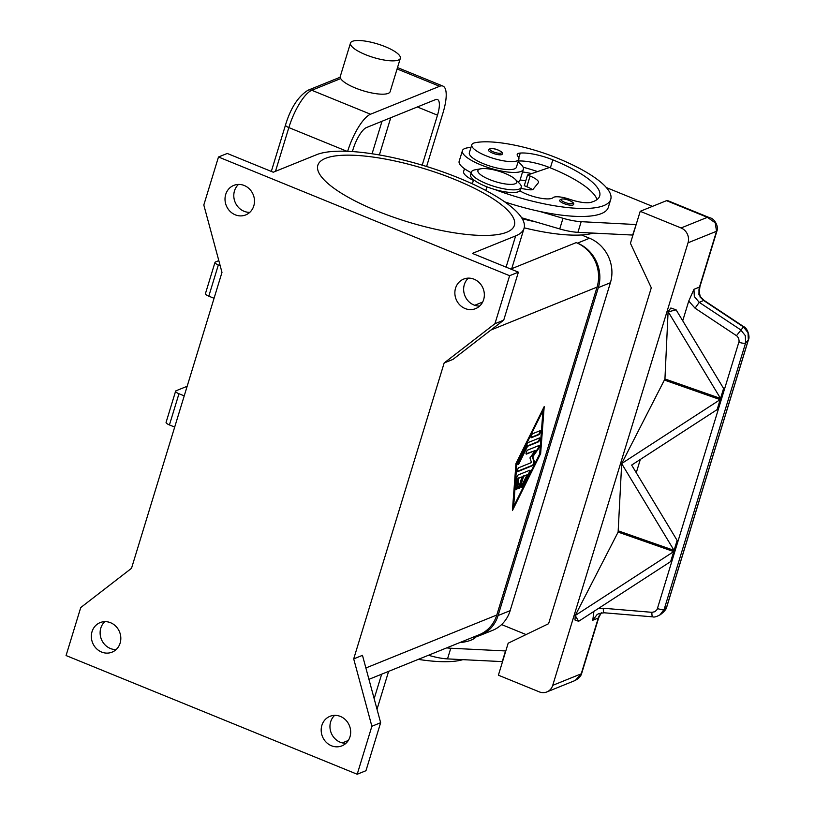 <?xml version="1.0" encoding="UTF-8"?>
<svg xmlns="http://www.w3.org/2000/svg" width="815" height="815" viewBox="0 0 815 815"><rect width="100%" height="100%" fill="white"/><g stroke="black" fill="none" stroke-linecap="round" stroke-linejoin="round"><path stroke-width="1.22" d="M368.94 679.333L479.2 634.732A34.76 31.724 -112 0 0 496.814 615.009L597.069 287.094A34.76 31.724 -112 0 0 576.205 242.605L577.478 243.125A34.76 31.724 68 0 1 598.342 287.613L498.087 615.529A34.76 31.724 68 0 1 480.473 635.262A34.76 31.724 68 0 1 473.25 637.147M444.165 362.96L494.95 323.698L509.62 275.704L218.481 157L203.811 204.993L221.986 272.373L131.51 568.3L80.736 607.562L66.066 655.545L357.204 774.25L371.874 726.267L353.7 658.887L444.165 362.96L452.936 359.415L503.721 320.142L518.391 272.159L472.374 253.394L515.651 235.892L506.095 267.147M353.7 658.887L362.471 655.341L380.646 722.711L371.874 726.267M515.966 463.582L544.196 406.603L540.64 453.598L512.411 510.577L515.966 463.582M512.523 509.12L540.121 453.395L543.574 407.857M540.64 453.598L540.121 453.395M542.973 410.607L542.464 410.393L516.404 462.991L513.124 506.37L513.633 506.573L539.683 453.986L542.973 410.607L516.914 463.195L516.404 462.991M516.914 463.195L513.633 506.573M494.95 323.698L503.721 320.142M509.62 275.704L518.391 272.159M218.481 157L227.253 153.454L273.269 172.22L316.556 154.707A112.898 30.603 -163 0 1 442.29 171.71A112.898 30.603 -163 0 1 524.065 228.312A112.898 30.603 -163 0 1 515.651 235.892M455.004 179.565A102.761 27.863 -163 0 1 514.377 225.347A102.761 27.863 -163 0 1 377.202 211.034A102.761 27.863 -163 0 1 317.84 165.251A102.761 27.863 -163 0 1 455.004 179.565M518.33 474.89L529.709 470.286A2.17 0.662 -67.8 0 1 529.923 470.275A2.17 0.662 -67.8 0 1 529.505 472.995L522.996 486.148A2.17 0.662 -67.8 0 1 521.763 487.441A2.17 0.662 -67.8 0 1 522.181 484.721L527.071 474.86L523.627 476.255L520.561 486.249A2.17 0.662 -67.8 0 1 518.921 488.593A2.17 0.662 -67.8 0 1 518.921 486.922L521.977 476.918L518.534 478.313L517.912 486.453A2.17 0.662 -67.8 0 1 517.168 488.715A2.17 0.662 -67.8 0 1 516.078 489.744A2.17 0.662 -67.8 0 1 515.885 489.02L516.7 478.181A2.17 0.662 -67.8 0 1 518.33 474.89M540.07 430.707A2.17 0.662 -67.8 0 1 540.274 430.687A2.17 0.662 -67.8 0 1 540.182 432.663A2.17 0.662 -67.8 0 1 538.847 434.701L531.451 437.696A2.17 0.662 -67.8 0 1 531.237 437.706A2.17 0.662 -67.8 0 1 531.339 435.74A2.17 0.662 -67.8 0 1 532.674 433.692L540.07 430.707M528.334 442.464L539.52 437.93A2.17 0.662 -67.8 0 1 539.734 437.92A2.17 0.662 -67.8 0 1 539.632 439.886A2.17 0.662 -67.8 0 1 538.297 441.934L527.58 446.263L519.226 463.144A2.17 0.662 -67.8 0 1 517.994 464.438A2.17 0.662 -67.8 0 1 518.411 461.718L527.315 443.747A2.17 0.662 -67.8 0 1 528.334 442.464M531.523 462.543L529.944 457.928L535.19 450.552L526.439 454.087A2.17 0.662 -67.8 0 1 526.225 454.098A2.17 0.662 -67.8 0 1 526.327 452.131A2.17 0.662 -67.8 0 1 527.662 450.094L538.949 445.53A2.17 0.662 -67.8 0 1 539.153 445.51A2.17 0.662 -67.8 0 1 539.245 446.865A2.17 0.662 -67.8 0 1 538.318 448.953L532.755 456.797L534.426 461.708A2.17 0.662 -67.8 0 1 534.039 463.817A2.17 0.662 -67.8 0 1 532.837 465.518L517.657 471.661A2.17 0.662 -67.8 0 1 517.444 471.671A2.17 0.662 -67.8 0 1 517.545 469.705A2.17 0.662 -67.8 0 1 518.88 467.657L531.523 462.543M515.895 489.458A2.17 0.662 112.2 0 0 517.403 486.239L518.024 478.11L521.977 476.918M518.534 478.313L518.024 478.11M518.737 488.307A2.17 0.662 112.2 0 0 520.052 486.046L523.108 476.052L527.071 474.86M523.627 476.255L523.108 476.052M521.59 487.156A2.17 0.662 112.2 0 0 522.486 485.934L528.996 472.792A2.17 0.662 112.2 0 0 529.587 470.337M531.064 437.431L538.338 434.497A2.17 0.662 112.2 0 0 539.51 432.867A2.17 0.662 112.2 0 0 539.948 430.748M517.81 464.153A2.17 0.662 112.2 0 0 518.707 462.93L527.071 446.06L537.788 441.72A2.17 0.662 112.2 0 0 538.959 440.1A2.17 0.662 112.2 0 0 539.398 437.981M527.58 446.263L527.071 446.06M517.27 471.396L532.327 465.314A2.17 0.662 112.2 0 0 533.53 463.613A2.17 0.662 112.2 0 0 533.917 461.494L532.236 456.583L537.808 448.739A2.17 0.662 112.2 0 0 538.827 445.571M532.755 456.797L532.236 456.583M526.052 453.833L535.19 450.552M357.204 774.25L365.966 770.705L380.646 722.711M334.659 715.356A15.933 14.538 -112 0 0 340.212 742.21A15.933 14.538 -112 0 0 345.957 743.29M340.405 716.436A15.933 14.538 68 0 1 350.654 731.238A15.933 14.538 68 0 1 341.903 745.868A15.933 14.538 68 0 1 331.44 745.756A15.933 14.538 68 0 1 321.202 730.953A15.933 14.538 68 0 1 329.953 716.324A15.933 14.538 68 0 1 340.405 716.436M482.643 302.08L474.707 305.289M104.819 621.641A15.933 14.538 -112 0 0 110.371 648.495A15.933 14.538 -112 0 0 116.117 649.575M110.565 622.721A15.933 14.538 68 0 1 120.803 637.534A15.933 14.538 68 0 1 112.052 652.153A15.933 14.538 68 0 1 101.6 652.051A15.933 14.538 68 0 1 91.362 637.238A15.933 14.538 68 0 1 100.102 622.619A15.933 14.538 68 0 1 110.565 622.721M348.3 740.468L342.32 742.893M468.34 278.129A15.933 14.538 -112 0 0 473.892 304.983A15.933 14.538 -112 0 0 479.638 306.063M474.086 279.209A15.933 14.538 68 0 1 484.324 294.021A15.933 14.538 68 0 1 475.573 308.64A15.933 14.538 68 0 1 465.121 308.539A15.933 14.538 68 0 1 454.882 293.726A15.933 14.538 68 0 1 463.623 279.107A15.933 14.538 68 0 1 474.086 279.209M238.489 184.424A15.933 14.538 -112 0 0 244.042 211.268A15.933 14.538 -112 0 0 249.787 212.348M244.235 185.494A15.933 14.538 68 0 1 254.474 200.307A15.933 14.538 68 0 1 245.722 214.926A15.933 14.538 68 0 1 235.27 214.824A15.933 14.538 68 0 1 225.032 200.011A15.933 14.538 68 0 1 233.783 185.392A15.933 14.538 68 0 1 244.235 185.494M476.429 636.556A92.686 25.122 -163 0 1 459.66 642.638M462.737 659.692A92.686 25.122 -163 0 1 418.299 659.376M501.582 624.575L526.082 634.569M428.476 655.25L429.322 655.494A28.963 7.855 17 0 0 447.517 658.897L502.539 661.627M505.799 650.961L450.777 648.241A28.963 7.855 -163 0 1 446.732 647.874M505.473 651.093L502.213 661.76M593.147 233.131A92.686 25.122 -163 0 1 524.198 227.823M473.383 180.421A24.623 6.673 -163 0 1 463.633 171.466L464.479 168.705M525.746 180.869A28.963 7.855 17 0 0 520.082 179.983A31.856 8.639 -163 0 1 518.014 181.989M632.949 235.066L577.927 232.336A28.963 7.855 -163 0 1 559.732 228.934L536.148 222.016A92.686 25.122 -163 0 1 522.201 218.695M523.128 167.207A68.511 18.572 -163 0 1 537.554 171.578M531.635 173.605A28.963 7.855 17 0 0 522.527 171.985M471.202 172.668A31.856 8.639 -163 0 1 459.151 161.35L462.411 150.683A31.856 8.639 17 0 0 485.496 166.657A31.856 8.639 17 0 0 520.979 171.456A31.856 8.639 17 0 0 523.352 169.316A31.856 8.639 17 0 0 518.024 161.951M470.938 147.556A31.856 8.639 17 0 0 464.784 148.544A31.856 8.639 17 0 0 462.411 150.683M519.878 190.853A20.273 5.501 17 0 0 539.051 197.902A20.273 5.501 17 0 0 553.069 197.658A14.476 3.922 -163 0 1 569.542 199.257A20.273 5.501 17 0 0 590.885 202.344A81.093 21.985 17 0 0 599.677 195.987A81.093 21.985 17 0 0 552.825 159.852A28.963 7.855 17 0 0 520.255 153.067A14.476 3.922 17 0 0 517.209 154.442A14.476 3.922 17 0 0 517.82 156.205A24.623 6.673 -163 0 1 518.87 159.2L516.425 167.197A24.623 6.673 -163 0 1 513.043 169.296A24.623 6.673 -163 0 1 485.557 164.549A24.623 6.673 -163 0 1 469.338 152.802L471.783 144.805A24.623 6.673 -163 0 1 475.165 142.707A68.511 18.572 -163 0 1 557.205 158.079A92.686 25.122 -163 0 1 610.751 199.369A92.686 25.122 -163 0 1 494.756 189.488M518.87 159.2A24.623 6.673 -163 0 1 515.488 161.299A24.623 6.673 -163 0 1 488.002 156.551A24.623 6.673 -163 0 1 471.783 144.805M573.495 204.534A7.243 1.966 -163 0 1 563.827 203.526A7.243 1.966 -163 0 1 559.65 200.296C561.311 198.442 564.54 198.483 569.308 200.419C573.016 202.1 574.412 203.475 573.495 204.534M502.254 154.117A7.243 1.966 -163 0 1 492.586 153.108A7.243 1.966 -163 0 1 488.399 149.879C490.07 148.024 493.289 148.065 498.067 149.991C501.775 151.682 503.171 153.057 502.254 154.117M515.172 179.239L519.298 183.232A26.07 7.07 -163 0 1 521.254 187.297L520.439 189.956A26.07 7.07 -163 0 1 518.493 191.708A26.07 7.07 -163 0 1 489.458 187.786A26.07 7.07 -163 0 1 470.581 174.716L471.396 172.057A26.07 7.07 -163 0 1 473.342 170.304A26.07 7.07 -163 0 1 475.277 169.775L480.932 168.776A20.273 5.501 -163 0 1 498.902 171.221A20.273 5.501 -163 0 1 515.172 179.239A20.273 5.501 -163 0 1 515.172 183.762A20.273 5.501 -163 0 1 489.621 179.575A20.273 5.501 -163 0 1 479.424 169.184A20.273 5.501 -163 0 1 480.932 168.776M521.254 187.297A26.07 7.07 -163 0 1 519.308 189.049A26.07 7.07 -163 0 1 490.273 185.117A26.07 7.07 -163 0 1 471.396 172.057M610.751 199.369L608.306 207.367A92.686 25.122 -163 0 1 539.408 211.35A92.686 25.122 -163 0 1 504.709 201.876M597.038 199.553A81.093 21.985 17 0 0 550.38 167.859A28.963 7.855 17 0 0 549.463 167.493A28.963 7.855 17 0 0 518.309 161.024M536.148 222.016L521.62 217.758M593.901 611.382L592.77 620.256L598.292 618.025L581.238 673.822L552.733 685.354A11.583 10.575 68 0 1 547.436 691.68A11.583 10.575 68 0 1 546.855 691.935A11.583 10.575 68 0 1 539.255 691.854L498.393 675.197L508.173 643.198L548.597 623.709L651.297 287.787L630.433 243.298L640.213 211.309L666.527 200.663L707.389 217.33L715.203 222.77L716.538 231.266L699.474 287.074L693.952 289.305L688.746 301.071L695.073 308.192L736.923 335.984L738.604 338.093L739.154 341.21L657.114 609.528L654.954 611.698L651.908 612.32L603.334 608.245A5.797 1.202 94.8 0 0 603.548 611.8A5.797 1.202 94.8 0 0 604.119 612.778L652.693 616.853A5.797 1.202 -85.2 0 1 652.703 616.853A5.797 1.202 -85.2 0 1 652.122 615.865A5.797 1.202 -85.2 0 1 651.908 612.32M710.16 217.941L667.638 200.602A11.583 3.535 112.2 0 0 666.527 200.663M640.213 211.309L681.075 227.966A11.583 10.575 68 0 1 687.34 234.037A11.583 10.575 68 0 1 688.033 242.799L716.538 231.266A5.797 1.569 -163 0 0 716.966 230.879A5.797 1.569 -163 0 0 716.986 230.808M532.47 189.61A14.476 3.922 17 0 0 526.836 186.727L524.279 185.677L527.539 175.021L530.096 176.06A14.476 3.922 -163 0 1 538.46 182.509A14.476 3.922 -163 0 1 538.257 182.896L533.142 189.202A8.69 2.353 -163 0 1 528.191 189.61L520.897 188.459M549.463 167.493L527.539 175.021M472.68 182.692A23.166 6.286 17 0 0 471.345 183.395M652.458 206.358L606.35 187.562M632.623 235.199L636.209 224.4M539.408 211.35L562.992 218.277A28.963 7.855 17 0 0 581.187 221.68L635.883 224.533M575.298 680.403L574.534 680.739C578.568 678.742 580.942 676.307 581.655 673.434A5.797 1.569 17 0 1 581.238 673.822L575.298 680.403M552.733 685.354L688.033 242.799M574.972 619.991L575.237 615.498L673.72 551.592L674.555 551.887L671.509 561.871L670.664 561.576L578.66 621.285L574.972 619.991M575.237 615.498L618.116 532.093L621.692 463.531L720.175 399.625L721.02 399.921L717.964 409.904L717.129 409.609L631.645 465.08L677.133 540.427L677.978 540.722L674.922 550.706L618.473 530.922M621.692 463.531L664.938 378.955L668.086 311.89L676.124 309.843L670.857 307.999L668.147 311.595M682.726 320.774L688.746 301.071M601.704 612.666L600.248 614.347A5.797 4.788 27.7 0 0 601.236 613.145L601.521 612.849M592.77 620.256L597.11 614.53L599.035 613.522L604.129 612.778M659.926 614.989L664.205 609.233L745.623 342.901L745.328 335.637L740.662 329.82L699.239 302.345L694.319 296.558L693.952 289.305M699.331 292.442L700.248 296.497L698.924 294.694L698.995 291.342A5.797 0.795 -3.9 0 0 699.433 291.006A5.797 5.797 0 0 1 699.352 292.442A5.797 2.414 -169.6 0 0 698.995 291.342A11.583 10.575 -112 0 1 699.474 287.074A5.797 1.569 -163 0 0 699.912 286.676L716.966 230.879C718.891 226.234 714.154 218.257 709.906 217.839L707.389 217.33L681.075 227.966M699.912 296.894L703.691 300.541L743.351 326.846L748.027 332.673L748.323 339.937L666.589 607.257A5.797 1.569 17 0 0 666.721 607.053L666.721 607.053A5.797 1.569 17 0 0 666.731 606.808M700.238 296.497L703.997 300.328L699.239 302.345L695.073 308.192M748.465 339.682A5.797 1.569 -163 0 1 748.445 339.733L748.445 339.733A5.797 1.569 -163 0 1 748.323 339.937L745.623 342.901A5.797 1.569 -163 0 1 743.137 343.217A5.797 1.569 -163 0 1 738.94 342.239M652.703 616.853C654.353 617.444 657.043 616.609 660.782 614.347L663.176 612.371L666.589 607.257L664.205 609.233A5.797 1.569 -163 0 1 661.719 609.549A5.797 1.569 -163 0 1 657.522 608.571M676.124 309.843L723.588 388.46L724.433 388.755L721.377 398.739L664.938 378.955M664.571 380.126L721.02 399.921L717.964 409.904L717.129 409.609L720.175 399.625M636.26 472.741L640.325 459.446M618.116 532.093L674.565 551.877L671.509 561.871L670.664 561.576L673.72 551.592M720.542 398.443L723.588 388.46L724.433 388.755L721.377 398.739L720.542 398.443L668.127 311.646M674.076 550.41L677.133 540.427L677.978 540.722L674.922 550.706L674.076 550.41L621.672 463.613M578.66 621.285L575.207 615.57M184.221 395.876L178.964 393.737A5.797 1.569 -163 0 1 175.622 391.159L166.087 422.353A5.797 1.569 17 0 0 169.428 424.931L174.685 427.07M220.193 265.731L218.339 264.967A5.797 1.569 -163 0 1 214.987 262.389A5.797 1.569 -163 0 1 215.425 262.002L218.817 260.627M214.987 262.389L205.451 293.583A5.797 1.569 17 0 0 208.803 296.161L214.06 298.3M175.622 391.159A5.797 1.569 -163 0 1 176.05 390.772L187.165 386.279M400.338 58.313A26.07 7.07 17 0 0 385.281 46.7A26.07 7.07 17 0 0 350.481 43.063A26.07 7.07 17 0 0 365.548 54.676A26.07 7.07 17 0 0 400.338 58.313L390.151 91.637A26.07 7.07 -163 0 1 355.35 88A26.07 7.07 -163 0 1 340.711 78.576L340.242 77.201M426.602 166.505L442.973 112.959A34.76 10.615 112.2 0 0 442.942 86.095A34.76 10.615 112.2 0 0 439.601 86.288L370.53 114.222A34.76 10.615 112.2 0 0 347.659 151.315M352.386 151.58L353.068 149.318A20.273 6.194 -67.8 0 1 366.455 127.558L435.526 99.613A20.273 6.194 -67.8 0 1 437.472 99.501A20.273 6.194 -67.8 0 1 437.492 115.17L422.201 165.17M480.473 635.262L492.535 630.382A34.76 31.724 -112 0 0 510.149 610.659L610.404 282.734A34.76 31.724 -112 0 0 589.54 238.245L581.502 234.975M365.874 667.974L496.814 615.009M490.956 330.014L597.069 287.094M517.912 486.453L517.403 486.239M520.561 486.249L520.052 486.046M522.996 486.148L522.486 485.934M529.505 472.995L528.996 472.792M538.847 434.701L538.338 434.497M519.226 463.144L518.707 462.93M538.297 441.934L537.788 441.72M532.837 465.518L532.327 465.314M534.426 461.708L533.917 461.494M538.318 448.953L537.808 448.739M511.728 268.685L576.205 242.605M374.156 698.689L381.654 674.199M429.525 654.832L429.322 655.494M450.777 648.241L447.517 658.897M569.196 200.419A6.082 1.65 -163 0 1 572.262 203.536A6.082 1.65 -163 0 1 564.591 202.283A6.082 1.65 -163 0 1 561.535 199.166A6.082 1.65 -163 0 1 569.196 200.419M497.955 150.001A6.082 1.65 -163 0 1 501.011 153.118A6.082 1.65 -163 0 1 493.35 151.865A6.082 1.65 -163 0 1 490.294 148.748A6.082 1.65 -163 0 1 497.955 150.001M486.922 186.839L485.811 190.496M520.255 153.067L518.798 157.825M552.825 159.852L550.38 167.859M526.836 186.727L530.096 176.06M577.927 232.336L581.187 221.68M559.732 228.934L562.992 218.277M600.716 613.889A5.797 2.119 -140.7 0 1 600.594 614.102A5.797 2.119 -140.7 0 1 600.248 614.347A11.583 10.575 -112 0 0 598.292 618.025A5.797 1.569 17 0 0 598.73 617.638L581.666 673.434M743.677 326.662L736.485 335.668M603.334 608.245L598.251 608.571M218.339 264.967L208.803 296.161M178.964 393.737L169.428 424.931M271.314 171.425L285.505 125.011A5.797 1.569 17 0 0 285.882 125.856A5.797 1.569 17 0 0 288.846 127.588A34.76 10.615 -67.8 0 1 311.788 90.271L340.711 78.576M307.703 90.363A5.797 5.287 68 0 1 307.988 90.241A5.797 5.287 68 0 1 311.788 90.271L370.53 114.222M439.601 86.288L397.088 68.949M275.48 171.323L288.846 127.588L346.986 151.295M382.011 121.262L372.068 153.77M379.372 154.962L390.752 117.727M437.492 115.17L417.351 106.969M589.54 238.245L577.478 243.125M610.404 282.734L598.342 287.613M510.149 610.659L498.087 615.529M377.019 709.284L388.612 671.377M511.514 269.358L524.065 228.312M473.596 179.728L472.333 183.854M523.352 169.316L520.092 179.972M574.626 680.698L546.855 691.935M703.997 300.328L743.657 326.632M743.647 326.642C747.589 327.997 750.167 337.064 748.445 339.733L666.721 607.053C666.67 608.265 665.478 610.038 663.166 612.371M598.73 617.638L600.594 614.102A5.797 5.797 0 0 0 601.236 613.135M699.912 286.676L699.433 291.006M285.505 125.011C290.649 108.028 298.137 96.435 307.988 90.241L340.018 77.282M340.008 77.333L350.481 43.063M442.942 86.095L397.506 67.574"/></g></svg>
